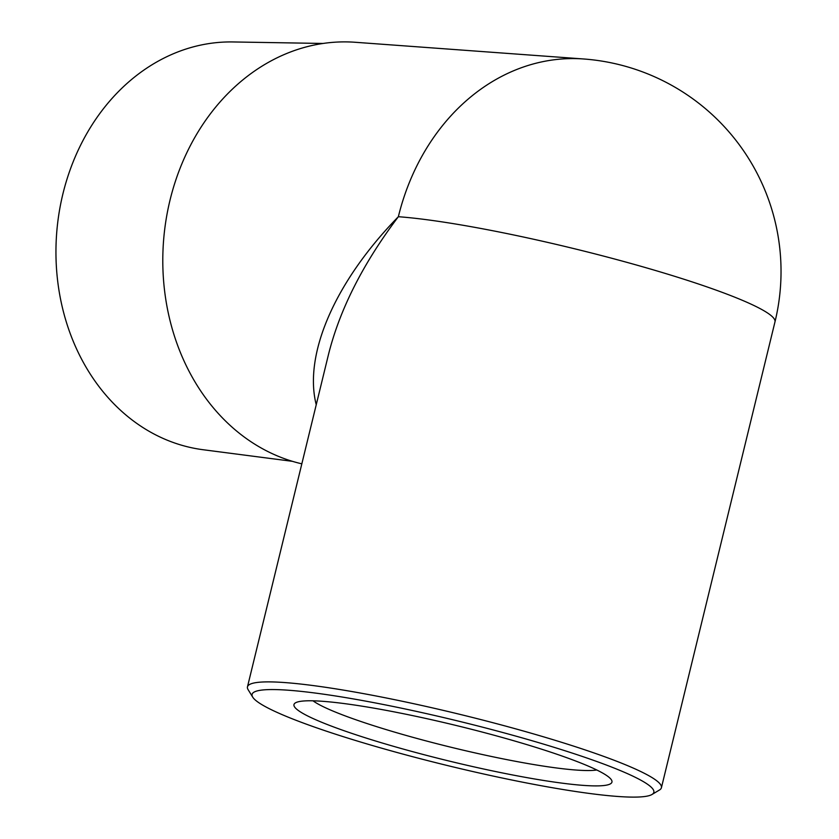 <?xml version="1.0" encoding="UTF-8"?>
<svg xmlns="http://www.w3.org/2000/svg" width="839" height="839" viewBox="0 0 839 839"><rect width="100%" height="100%" fill="white"/><g stroke="black" fill="none" stroke-linecap="round" stroke-linejoin="round"><path stroke-width="1.26" d="M292.454 461.335L203.08 449.725A204.653 169.74 -85.8 0 1 177.721 444.02A204.653 169.74 -85.8 0 1 58.237 218.497A204.653 169.74 -85.8 0 1 232.906 41.95L323.015 43.46M328.469 354.582L328.531 354.31C339.837 309.276 363.109 263.404 398.357 216.714A213.033 176.693 -85.8 0 1 583.545 58.971L355.243 42.275A213.033 176.693 94.2 0 0 165.902 220.762A213.033 176.693 94.2 0 0 289.56 460.433A213.033 176.693 94.2 0 0 301.83 463.831M568.16 751.765A206.761 22.884 13.7 0 1 651.997 794.481A206.761 22.884 13.7 0 1 447.544 765.567A206.761 22.884 13.7 0 1 252.728 697.146A206.761 22.884 13.7 0 1 352.684 698.803A206.761 22.884 13.7 0 1 568.16 751.765M651.997 794.481L659.506 789.981A213.033 23.576 -166.3 0 0 661.415 787.737A213.033 23.576 -166.3 0 0 573.131 745.965A213.033 23.576 -166.3 0 0 361.284 693.213A213.033 23.576 -166.3 0 0 247.474 686.837A213.033 23.576 -166.3 0 0 248.134 689.7L252.728 697.146M361.798 736.673A163.636 18.112 -166.3 0 0 532.335 778.582A163.636 18.112 -166.3 0 0 611.442 779.892A163.636 18.112 -166.3 0 0 457.255 725.745A163.636 18.112 -166.3 0 0 295.443 702.862A163.636 18.112 -166.3 0 0 361.798 736.673M596.802 769.992A151.104 16.728 13.7 0 1 371.729 725.074A151.104 16.728 13.7 0 1 312.999 700.817M661.415 787.737L774.974 321.893A213.033 23.576 13.7 0 0 632.879 264.012A213.033 23.576 13.7 0 0 398.357 216.714C335.233 281.338 303.372 354.299 316.24 404.755M247.474 686.837L328.531 354.31M774.974 321.893A213.033 213.033 0 0 0 583.545 58.971"/></g></svg>
